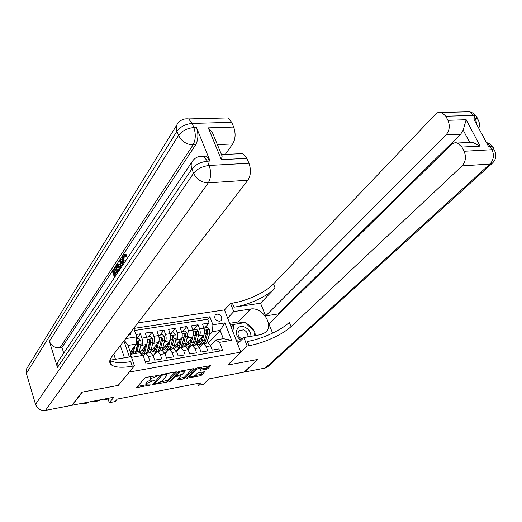 <?xml version="1.0" encoding="UTF-8"?>
<svg xmlns="http://www.w3.org/2000/svg" width="522" height="522" viewBox="0 0 522 522"><rect width="100%" height="100%" fill="white"/><g stroke="black" fill="none" stroke-linecap="round" stroke-linejoin="round"><path stroke-width="0.78" d="M159.138 375.279L146.356 377.328L144.718 378.072L136.503 387.709L150.466 384.929L146.14 384.942L146.93 383.298L154.76 380.153L150.421 380.153L151.23 378.463L159.138 375.279M216.904 314.035L215.351 314.786C213.896 318.361 215.338 320.534 219.684 321.298L221.211 320.567C222.692 316.991 221.256 314.818 216.904 314.035M206.536 369.237L208.115 368.519L210.764 365.596L197.316 367.938L195.717 368.662L186.765 378.202L200.05 375.827L201.609 375.122L204.715 371.742L198.673 372.741L197.101 373.452L195.6 374.992C193.453 376.512 191.483 377.125 189.688 376.838L189.832 376.081L195.704 369.987C197.871 368.441 199.861 367.814 201.675 368.108L200.468 370.228L206.536 369.237L206.112 368.082L207.691 367.364L209.296 365.726M129.293 372.14L118.272 385.399L82.417 392.068L72.343 405.216L113.959 397.196L109.307 402.71L115.16 401.568L117.287 399.076L200.676 382.88L198.23 385.327L203.469 384.303L208.924 378.894L244.179 372.101L257.672 359.462L227.677 365.041L240.805 352.161L129.26 372.049M176.514 372.206L175.881 371.886L162.486 374.352L160.861 375.096L152.404 384.701L166.303 382.221L167.882 381.51L176.39 371.853M180.09 371.109L193.851 368.715L184.925 378.28L183.359 378.992L177.193 380.016L180.808 375.729L176.436 376.401L174.844 377.125L171.223 381.001L169.643 381.484L178.478 371.847L180.09 371.109M204.813 327.796L209.107 323.046L202.503 324.084L204.069 328.266L199.632 328.977C200.552 331.914 200.435 334.211 199.287 335.874L198.021 337.271M193.845 329.545L198.066 324.782L191.372 325.832L192.931 330.048L188.429 330.765C189.342 333.728 189.238 336.037 188.109 337.708L186.837 339.13M182.72 331.32L186.869 326.537L180.077 327.601L181.63 331.855L177.062 332.579C177.976 335.568 177.878 337.891 176.769 339.568L175.503 341.023M171.431 333.121L175.516 328.318L168.626 329.402L170.165 333.682L165.533 334.426C166.44 337.427 166.348 339.776 165.265 341.453L163.999 342.941M159.986 334.948L163.993 330.126L157.005 331.222L158.538 335.542L153.833 336.292C154.734 339.32 154.656 341.682 153.592 343.372L152.326 344.892M148.379 336.801L152.307 331.959L145.207 333.075L146.734 337.427C147.635 340.468 147.556 342.837 146.506 344.533L139.661 352.885M145.344 361.792L149.899 360.996L148.352 356.546L145.827 353.472L144.757 353.975L143.263 355.769M150.049 352.755L150.597 352.663L153.135 355.723L154.688 360.16L161.82 358.914L160.267 354.503L157.709 351.456L156.62 351.965L153.22 355.952M161.853 350.751L162.407 350.66L164.978 353.688L166.544 358.092L173.572 356.865L172.006 352.487L169.415 349.472L168.306 349.981L165.011 353.766M173.487 348.781L174.054 348.683L176.651 351.684L178.224 356.05L185.147 354.843L183.574 350.497L180.958 347.515L179.829 348.024L176.625 351.619M184.951 346.836L185.525 346.738L188.155 349.714L189.734 354.04L196.559 352.846L194.974 348.539L192.331 345.584L191.189 346.099L188.077 349.512M196.252 344.925L196.833 344.82L199.489 347.763L201.081 352.063L207.808 350.882L206.216 346.615L203.541 343.685L202.386 344.2L199.365 347.45M190.191 345.89L187.685 348.657M204.069 328.266C204.989 331.196 204.872 333.493 203.717 335.144L196.213 343.346M179.15 347.776L176.345 350.934M176.932 351.28L176.521 351.352M192.931 330.048C193.845 332.997 193.734 335.307 192.598 336.971L184.873 345.584M183.861 346.712L183.535 347.078M167.967 349.681L164.828 353.283M165.461 353.244L164.854 353.348M181.63 331.855C182.543 334.824 182.439 337.147 181.323 338.817L172.417 348.964M159.19 348.585L161.703 338.882L162.401 338.054L161.174 337.564L161.017 340.905L159.406 347.782C158.74 350.379 157.631 351.665 156.071 351.632L154.877 351.835M156.62 351.6L153.475 355.299L156.463 351.626M153.827 355.241L153.475 355.299M170.165 333.682C171.072 336.683 170.981 339.019 169.885 340.696L161.141 350.875M158.538 335.542C159.438 338.563 159.354 340.912 158.283 342.602L149.703 352.813M128.138 335.529L130.572 334.458L131.263 331.47M137.873 322.896L224.473 309.911L240.805 352.161M124.458 357.824L120.341 345.636M209.107 323.046L207.665 319.242L209.857 316.789L133.802 328.423L136.718 336.853L136.516 344.05L130.226 351.913M209.857 316.789L212.898 324.788L224.904 322.89L231.598 340.298L219.553 342.347L222.659 350.523L146.108 363.997L143.126 355.371L131.531 357.348M129.41 356.983L123.955 340.944M125.776 338.589L136.718 336.853M136.673 338.589L140.444 333.819L141.964 338.184C142.858 341.244 142.793 343.62 141.749 345.31L140.483 346.869M219.69 351.045L218.894 348.95L212.265 350.105L210.666 345.845L207.984 342.934L207.391 343.032M152.307 331.959L153.833 336.292M163.993 330.126L165.533 334.426M175.516 328.318L177.062 332.579M186.869 326.537L188.429 330.765M198.066 324.782L199.632 328.977M207.665 319.242L134.526 330.524M140.444 333.819L135.916 334.53M208.369 343.006L220.167 330.433L212.519 331.679L209.041 335.437M201.081 344.031L198.856 346.438M136.516 344.05L128.014 345.433L131.015 354.223L139.531 352.787L143.126 355.371M197.557 383.487L198.23 385.327M107.891 398.364L109.307 402.71M210.49 345.42L215.651 339.966L223.312 338.68L220.167 330.433L224.904 322.89M152.966 355.267L153.429 355.188M143.224 355.665L144.959 353.577M140.914 353.786L141.318 353.72M150.205 352.213L152.953 351.75M164.782 353.172L167.81 349.694M161.65 350.275L164.43 349.805M176.292 350.83L179.007 347.782M172.939 348.37L175.738 347.893M187.633 348.552L190.047 345.897M184.155 346.471L186.889 346.008M219.553 342.347L215.651 339.966M212.519 331.679L212.898 324.788M198.797 346.34L200.937 344.031C202.588 344.037 203.782 342.771 204.513 340.227L202.432 340.579C201.701 343.124 200.507 344.389 198.862 344.383L196.422 343.117M195.274 344.592L197.89 344.148M128.014 345.433L124.353 340.429M131.015 354.223L129.958 356.891M231.598 340.298L223.312 338.68M152.176 376.258L150.812 377.256L151.23 378.463M150.264 379.696L150.114 378.045L150.812 377.256M150.349 380.088L146.525 382.104L146.93 383.298M145.984 384.505L145.84 382.88L146.525 382.104M137.416 386.43L146.01 384.805M160.456 382.078L167.464 380.336L175.17 372.016M153.351 383.422L154.323 383.239M163.073 374.861L161.937 375.383L154.505 383.761L156.626 383.468L161.709 381.158L166.825 375.566L166.955 374.639L163.073 374.861L162.871 374.287M192.416 368.839L184.507 377.125L184.925 378.28M178.191 378.731L184.507 377.125M176.266 375.181L175.02 375.553M184.462 372.088L184.599 371.305C182.72 370.992 180.697 371.618 178.517 373.191L176.488 375.364L177.115 375.677L182.413 374.261L184.462 372.088M201.492 368.937L206.112 368.082M189.14 375.507L189.564 376.493M194.81 375.592L199.632 374.679L201.192 373.98L203.254 371.879M187.783 376.923L189.551 376.584M133.547 347.756L132.842 351.038L130.996 354.131M82.698 403.219L82.907 403.871L83.546 403.056M134.885 346.086L133.025 353.883M136.666 338.667L138.774 338.328L140.803 340.533L141.084 344.161L138.989 352.879M88.968 402.012L88.316 402.827L82.907 403.871M133.012 350.262L132.49 349.081M136.725 353.263L138.806 344.533L138.78 341.871L137.508 341.388L137.371 344.768L135.296 353.505M130.35 351.756L131.407 353.492M130.474 352.631L131.668 353.642M138.78 341.871L138.108 342.706L136.542 350.425L135.583 352.761M132.255 352.781L130.957 350.993M250.945 336.325C250.938 332.096 248.811 329.017 244.564 327.072C236.146 323.601 232.923 335.842 241.242 340.155M247.872 336.847C248.25 333.741 246.834 331.418 243.617 329.878L239.089 330.524C236.981 333.819 238.006 336.716 242.175 339.222M231.527 328.155L231.748 326.648L233.882 324.403L245.177 322.596L254.847 332.025L254.364 335.744M238.985 342.419L235.859 339.372M232.845 331.561L233.882 324.403M124.81 255.871L125.254 261.45M125.091 254.149L125.658 254.09L126.794 255.265L126.396 256.269L125.163 256.4L124.34 255.506L123.649 255.884L124.719 255.767M120.895 267.949L119.701 260.478L120.236 259.662L121.463 259.532L123.975 263.362M116.223 268.974L114.475 271.61L115.016 273.189M114.527 277.45L112.458 271.447L114.768 267.949L115.114 268.954L113.267 271.753L114.188 274.428L115.923 271.832L117.137 271.688L117.483 272.699L115.825 275.518M203.025 156.215L206.151 156.143L210.079 161.044L196.461 127.485C198.608 133.978 198.34 139.746 195.665 144.777L193.055 144.888L59.939 347.809C54.862 348.115 51.339 345.942 49.381 341.303L57.466 367.468C56.741 364.885 57.159 362.62 58.725 360.669L191.848 162.133M63.749 353.179L61.968 347.489L195.665 144.777M118.611 264.152L119.179 264.132L120.575 265.959M82.032 392.139L118.148 385.419L134.428 365.837L132.288 366.216C122.278 367.906 115.369 367.495 111.551 364.989C109.046 363.058 109.124 360.304 111.793 356.728L247.885 180.214L208.285 182.857L45.512 410.383L71.964 405.287L82.032 392.139M109.914 360.219L131.303 356.663L134.428 365.837M111.519 364.963L109.907 360.232M221.348 154.284L221.843 154.603L222.131 156.176L221.361 159.667L208.285 127.864L233.673 127.061L231.664 122.311L192.168 123.433L193.838 127.564L196.461 127.485M233.673 127.061C235.846 133.41 235.52 139.041 232.688 143.961L217.367 144.614M225.25 154.434L232.688 143.961M224.78 118.011L228.055 117.926L231.664 122.311M45.512 410.383C40.683 410.827 37.362 408.817 35.535 404.348L26.394 373.445C25.78 371.188 26.146 369.171 27.483 367.403L176.762 125.084M115.519 359.345L113.783 354.144M239.448 153.736L242.867 153.566L246.893 158.329L221.361 159.667M210.079 161.044L207.436 161.181L209.165 165.461L248.968 163.242L246.893 158.329M248.968 163.242C251.206 169.767 250.847 175.425 247.885 180.214M61.968 347.489L59.939 347.809M204.768 156.215L205.029 155.824M132.288 366.216L130.728 361.642C120.732 363.299 113.822 362.855 109.998 360.297M208.285 127.864L212.239 132.164L214.555 137.788M115.923 271.832L116.269 272.843L114.533 275.433L115.747 275.29M114.533 275.433L114.99 276.758M116.269 272.843L117.483 272.699M113.267 271.753L114.475 271.61M115.114 268.954L116.171 268.83M114.768 267.949L115.825 267.825M117.58 272.895L115.486 266.859L116.621 265.143L117.959 264.269L119.734 267.068L120.256 268.908M119.773 269.633L117.822 265.489L116.98 266.142L116.302 267.16L118.05 272.19M119.734 267.068L120.739 266.951M117.959 264.269L119.179 264.132M116.302 267.16L117.522 267.023L118.885 270.951M118.311 265.842L117.522 267.023M116.98 266.142L118.194 266.005M120.236 259.662L123.309 264.354M120.66 263.062L121.169 266.031L122.331 264.289L120.321 261.085L120.66 263.062L121.502 262.971M122.037 263.825L122.161 264.543M126.415 259.721L127.009 258.834M123.649 255.884L123.786 260.961L125.019 260.824M123.786 260.961L124.504 262.573M124.014 263.297L123.303 261.692C122.376 258.945 122.376 256.654 123.316 254.827L124.425 254.221L125.554 255.395L126.794 255.265M125.554 255.395L125.163 256.4M465.833 111.865L469.696 111.767L473.728 115.427L475.535 118.807L473.761 118.866L488.409 146.317L490.184 146.225L492.037 149.697C494.347 155.151 493.655 159.928 489.969 164.032L462.101 165.892C465.728 161.709 466.387 156.828 464.084 151.256L492.037 149.697L494.21 149.99L495.104 151.615M267.61 366.822L265.209 368.049L244.479 372.042L257.979 359.404L227.781 365.022L247.16 346.008L249.014 345.681C263.356 343.267 282.872 334.452 291.035 326.615L462.101 165.892M237.582 343.828L243.859 337.532L260.719 334.667L265.437 332.468C274.442 325.369 262.39 306.59 250.534 309.05L233.739 311.601L230.528 303.367L232.368 303.099C246.619 301.135 265.724 292.287 273.482 283.968L435.439 114.338C437.39 112.387 439.511 111.767 441.808 112.478L469.696 111.767L473.206 113.183L475.914 115.806L473.728 115.427L445.814 116.223L447.941 120.301L466.166 119.727L480.149 146.108L472.58 142.278L469.506 142.108L463.184 130.082L460.639 134.258L446.062 134.885C449.559 130.604 450.186 125.743 447.941 120.301M243.859 337.532L247.16 346.008M480.149 146.108L461.898 147.067L457.448 143.021C455.177 142.389 453.089 142.969 451.178 144.77L268.876 323.927L272.588 333.14M278.37 314.603L278.102 313.95L265.646 315.914L446.062 134.885M260.53 303.217L233.96 307.177C248.224 305.168 267.368 296.326 275.159 288.046L260.53 303.217L265.646 315.914M461.898 147.067L464.084 151.256M227.657 318.146L233.739 311.601M224.499 309.983L230.528 303.367M445.814 116.223L441.808 112.478M468.084 142.499L469.506 142.108M278.102 313.95L460.639 134.258M249.014 345.681L247.369 341.473C261.705 339.098 281.182 330.282 289.299 322.4L291.035 326.615M463.184 130.082L466.166 119.727M229.654 323.314L238.189 321.957L244.674 322.674M245.673 323.079C249.542 324.88 252.433 327.699 254.338 331.529M254.782 332.547L255.604 335.535M233.745 324.547L230.346 325.095M232.146 326.23L230.861 326.439M145.449 345.825L144.725 349.061C144.196 351.234 143.289 352.311 142.017 352.278L140.659 351.665M93.484 401.137L93.692 401.79L94.351 400.974M146.858 343.965L145.481 350.112C144.842 352.728 143.752 354.014 142.225 353.981L139.903 352.591M141.964 338.184L150.649 336.436L152.665 338.621L152.933 342.223L151.36 349.127C150.708 351.737 149.612 353.022 148.072 352.989L146.845 353.198M99.702 399.943L99.036 400.752L93.692 401.79M144.835 348.559L144.242 347.293M147.106 337.003L146.95 338.125M145.638 353.335L145.853 353.361C147.393 353.401 148.483 352.109 149.129 349.499L150.695 342.589L150.682 339.946L149.429 339.463L149.279 342.823L147.719 349.733C147.073 352.35 145.984 353.635 144.45 353.603L143.211 353.812M142.114 349.89L143.08 351.443M141.867 350.19L143.485 351.684M150.682 339.946L149.99 340.781L148.372 348.455L147.465 350.673M144.072 350.882L142.734 349.127M157.174 343.92L156.437 347.11C155.889 349.27 154.969 350.34 153.677 350.314L152.3 349.72M104.139 399.089L104.348 399.728L105.02 398.919M158.603 342.106L157.2 348.148C156.541 350.751 155.432 352.037 153.879 352.004L151.53 350.64M158.531 335.522L162.355 334.569L164.352 336.742L164.619 340.318L162.994 347.176C162.329 349.773 161.207 351.058 159.641 351.025L158.46 351.228M156.496 346.862L155.83 345.525M158.858 335.124L158.727 336.142M153.709 348.043L154.577 349.414M157.259 351.378L157.455 351.397C159.021 351.43 160.13 350.145 160.796 347.548L162.414 340.677L162.401 338.054M153.494 348.304L155.138 349.747M155.726 348.996L154.349 347.28M104.348 399.728L108.1 399.004M168.737 342.041L167.98 345.186C167.418 347.339 166.479 348.402 165.161 348.376L163.778 347.802M170.185 340.259L168.75 346.216C168.071 348.8 166.942 350.086 165.363 350.06L162.988 348.722M170.146 333.63L173.885 332.729L175.875 334.883L176.136 338.439L174.465 345.257C173.774 347.841 172.638 349.12 171.046 349.094L169.911 349.29M167.986 345.166L167.249 343.77M170.446 333.277L170.335 334.191M168.71 349.44L168.893 349.459C170.479 349.486 171.614 348.207 172.299 345.623L173.957 338.791L173.957 336.188L172.749 335.692L172.58 339.013L170.929 345.851C170.244 348.435 169.108 349.714 167.529 349.694L166.381 349.884M165.141 346.216L165.911 347.417M164.952 346.438L166.622 347.841M173.957 336.188L173.245 337.016L170.727 346.562M167.203 347.13L165.794 345.46M180.129 340.181L179.359 343.287C178.778 345.427 177.826 346.491 176.488 346.471L175.098 345.91M181.597 338.439L180.136 344.311C179.438 346.882 178.289 348.161 176.69 348.141L174.289 346.83M181.597 331.764L185.258 330.915L187.235 333.056L187.483 336.586L185.767 343.365C185.062 345.929 183.907 347.208 182.289 347.189L181.206 347.371M179.307 343.469L178.504 342.027M181.865 331.457L181.767 332.266M180.005 347.535L180.168 347.548C181.773 347.567 182.928 346.295 183.633 343.724L185.343 336.931L185.349 334.341L184.155 333.845L183.985 337.153L182.282 343.952C181.584 346.517 180.429 347.796 178.824 347.776L177.721 347.965M176.41 344.409L177.082 345.44M176.253 344.592L177.943 345.956M185.349 334.341L184.618 335.17L182.113 344.546M178.524 345.29L177.082 343.652M191.359 338.354L190.576 341.421C189.982 343.548 189.01 344.605 187.659 344.592L186.256 344.044M192.853 336.631L191.365 342.432C190.647 344.99 189.479 346.262 187.855 346.249L185.434 344.957M192.886 329.924L196.461 329.128L198.432 331.255L198.673 334.759L196.918 341.499C196.194 344.05 195.013 345.323 193.381 345.31L192.337 345.486M190.471 341.779L189.61 340.305M193.12 329.663L193.042 330.367M191.143 345.655L191.287 345.668C192.912 345.675 194.093 344.409 194.81 341.851L196.559 335.098L196.572 332.527L195.404 332.031L195.221 335.32L193.479 342.073C192.762 344.631 191.587 345.903 189.956 345.89L188.905 346.066M187.528 342.628L188.09 343.483M187.391 342.778L189.108 344.096M196.572 332.527L195.835 333.349L193.342 342.549M189.682 343.469L188.207 341.864M202.432 336.546L201.636 339.574C201.029 341.688 200.037 342.745 198.667 342.739L197.257 342.204M203.945 334.85L202.432 340.579M204.011 328.116L207.515 327.366L209.472 329.473L209.707 332.951L207.906 339.659C207.169 342.197 205.968 343.463 204.311 343.456L203.312 343.626M201.479 340.09L200.559 338.595M204.213 327.894L204.154 328.501M198.484 340.866L198.947 341.551M202.118 343.796L202.249 343.809C203.9 343.815 205.094 342.549 205.831 340.011L207.625 333.297L207.645 330.739L206.49 330.237L206.301 333.512L204.513 340.227M198.38 340.977L200.109 342.262M207.645 330.739L206.895 331.561L204.415 340.579M200.683 341.669L199.182 340.103M203.717 335.144L199.287 335.874M192.598 336.971L188.109 337.708M181.323 338.817L176.769 339.568M169.885 340.696L165.265 341.453M158.283 342.602L153.592 343.372M146.506 344.533L141.749 345.31M153.135 355.723L148.352 356.546M210.666 345.845L206.216 346.615M199.489 347.763L194.974 348.539M188.155 349.714L183.574 350.497M176.651 351.684L172.006 352.487M164.978 353.688L160.267 354.503M156.222 375.507L156.424 376.094M150.114 378.045L150.532 379.246M153.442 380.101L153.638 380.668M151.856 380.349L152.065 380.962M145.84 382.88L146.245 384.075M149.168 384.884L149.357 385.438M136.966 386.946L137.24 387.735M157.801 375.22L158.003 375.801M167.464 380.336L167.882 381.51M165.892 381.053L166.303 382.221M152.855 383.977L153.109 384.727M161.663 374.6L161.937 375.383M154.166 382.522L154.532 383.572M164.521 373.98L164.724 374.561M193.669 368.662L193.799 369.015M182.941 377.837L183.359 378.992M177.61 379.344L177.858 380.036M179.94 375.148L180.142 375.703M176.018 375.227L176.436 376.401M174.492 376.127L174.844 377.125M170.87 380.009L171.223 381.001M178.159 372.193L178.517 373.191M176.129 374.365L176.488 375.364M200.859 369.589L201.1 370.248M195.358 369.041L195.704 369.987M189.493 375.142L189.832 376.081M204.526 371.69L204.65 372.036M201.192 373.98L201.609 375.122M199.632 374.679L200.05 375.827M187.176 377.55L187.418 378.222M210.568 365.537L210.705 365.896M207.691 367.364L208.115 368.519M140.751 340.474L136.594 341.147M135.864 351.724L133.586 352.102M139.557 351.104L137.293 351.482M137.371 344.768L135.727 345.035M141.084 344.161L138.806 344.533M35.535 404.348L193.59 173.245L191.9 168.971L57.466 367.468M49.381 341.303L178.576 135.355L176.938 131.224L26.394 373.445M193.055 144.888C195.717 139.85 195.978 134.076 193.838 127.564C187.137 128.229 182.054 130.826 178.576 135.355C181.623 141.371 186.445 144.548 193.055 144.888M228.055 117.926L188.657 118.931C184.064 118.383 180.41 119.93 177.695 123.57C176.058 125.626 175.81 128.177 176.938 131.224C180.397 126.683 185.473 124.086 192.168 123.433L188.657 118.931L185.897 118.827M208.285 182.857C211.084 177.956 211.384 172.162 209.165 165.461C202.405 166.27 197.218 168.86 193.59 173.245C196.722 179.451 201.623 182.654 208.285 182.857M206.151 156.143L203.515 156.274C199.104 155.804 195.541 157.272 192.827 160.672C190.98 162.877 190.674 165.644 191.9 168.971C195.502 164.574 200.683 161.977 207.436 161.181L203.515 156.274L200.657 156.222M233.96 307.177L232.368 303.099M275.159 288.046L273.482 283.968M265.209 368.049L489.969 164.032L492.755 162.838M486.38 142.519L490.184 146.225L492.35 146.519L489.734 143.902L486.315 142.395M492.618 149.684C493.571 148.15 493.479 147.1 492.35 146.519L494.21 149.99C496.905 154.747 496.318 159.125 492.442 163.125L267.362 367.044M478.791 128.288C479.914 125.052 479.561 122.011 477.715 119.173L475.535 118.807L476.88 124.712M476.475 118.84L476.886 117.228L476.312 116.067L478.674 120.928M238.189 321.957L250.534 309.05M152.613 338.569L147.23 339.437M147.719 349.733L145.481 350.112M151.36 349.127L149.129 349.499M149.279 342.823L147.139 343.169M152.933 342.223L150.695 342.589M164.306 336.683L159.034 337.532M159.406 347.782L157.2 348.148M162.994 347.176L160.796 347.548M161.017 340.905L158.923 341.244M164.619 340.318L162.414 340.677M175.829 334.83L170.661 335.659M170.929 345.851L168.75 346.216M174.465 345.257L172.299 345.623M172.58 339.013L170.544 339.346M176.136 338.439L173.957 338.791M187.183 333.003L182.132 333.819M182.282 343.952L180.136 344.311M185.767 343.365L183.633 343.724M183.985 337.153L181.995 337.48M187.483 336.586L185.343 336.931M198.386 331.196L193.434 331.999M193.479 342.073L191.365 342.432M196.918 341.499L194.81 341.851M195.221 335.32L193.284 335.633M198.673 334.759L196.559 335.098M209.42 329.421L204.572 330.204M207.906 339.659L205.831 340.011M206.301 333.512L204.415 333.819M209.707 332.951L207.625 333.297M150.597 352.663L145.827 353.472M162.407 350.66L157.709 351.456M174.054 348.683L169.415 349.472M185.525 346.738L180.958 347.515M196.833 344.82L192.331 345.584M207.984 342.934L203.541 343.685M154.101 382.593L154.466 383.67M166.59 373.595L166.955 374.639M180.56 375.031L180.808 375.729M184.253 370.346L184.599 371.305M176.018 374.483L176.39 375.52M201.342 367.194L201.675 368.108M221.843 154.603L242.867 153.566M212.239 132.164L222.131 156.176M119.075 264.099L117.861 264.236M125.658 254.09L124.425 254.221M457.448 143.021L472.58 142.278M142.017 352.278L142.839 352.141M153.677 350.314L154.505 350.171M165.161 348.376L166.009 348.239M176.488 346.471L177.35 346.327M187.659 344.592L188.533 344.442M199.926 344.2L200.937 344.031M198.667 342.739L199.554 342.589"/></g></svg>
